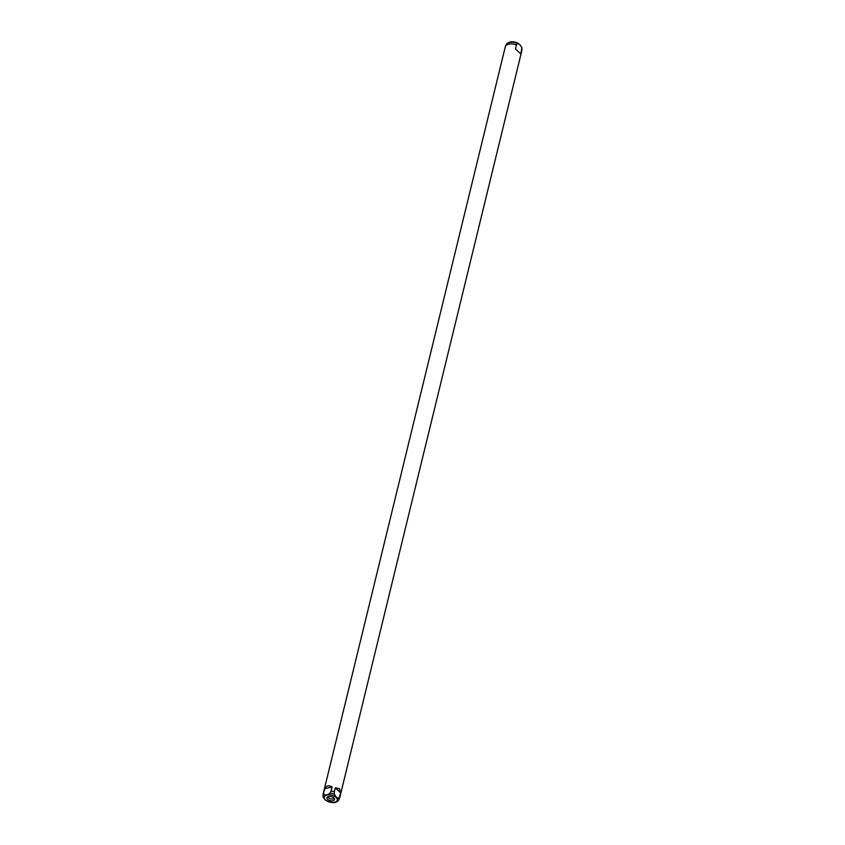 <?xml version="1.0" encoding="UTF-8"?>
<svg xmlns="http://www.w3.org/2000/svg" width="845" height="845" viewBox="0 0 845 845"><rect width="100%" height="100%" fill="white"/><g stroke="black" fill="none" stroke-linecap="round" stroke-linejoin="round"><path stroke-width="1.27" d="M328.177 796.634A2.968 1.605 -166.3 0 0 328.177 796.645A2.968 1.605 -166.3 0 0 328.716 797.923A2.968 1.605 -166.3 0 0 331.789 799.053A2.968 1.605 -166.3 0 0 333.955 798.06A2.968 1.605 -166.3 0 0 333.955 798.05M333.817 797.912A3.887 2.091 -166.3 0 0 327.416 797.046A3.887 2.091 -166.3 0 0 327.67 799.402A3.887 2.091 -166.3 0 0 332.37 800.87A3.887 2.091 -166.3 0 0 334.44 798.757A3.887 2.091 -166.3 0 0 333.817 797.912M516.422 44.869L517.362 43.37L519.833 44.574L521.861 47.584L520.869 54.017L515.439 48.925L516.422 44.869A8.492 4.574 -166.3 0 0 505.479 46.264A8.492 4.574 -166.3 0 0 505.299 46.76L323.202 793.751A8.492 4.574 -166.3 0 0 323.128 794.268A8.492 4.574 -166.3 0 0 323.139 794.564M521.935 48.249L521.861 47.584A8.07 4.352 -166.3 0 1 521.935 48.249L521.872 50.267A8.492 4.574 -166.3 0 0 521.861 49.961M334.324 791.871L335.317 787.815L339.489 788.712L340.746 792.906L338.824 798.462L336.352 797.257L334.324 794.247L334.324 791.871A8.492 4.574 -166.3 0 0 331.06 791.036L329.951 793.128C327.554 794.965 325.505 795.462 323.815 794.606L323.646 792.821A8.492 4.574 -166.3 0 0 323.202 793.751M332 802.275C333.743 803.12 335.792 802.623 338.148 800.796A8.07 4.352 -166.3 0 0 338.655 800.078L339.521 798.261A8.492 4.574 -166.3 0 0 339.701 797.775A8.492 4.574 -166.3 0 0 339.764 796.962M339.701 797.775L521.798 50.774A8.492 4.574 -166.3 0 0 521.872 50.267M323.815 794.606A8.07 4.352 -166.3 0 0 323.065 796.275A8.07 4.352 -166.3 0 0 323.139 796.941L325.167 799.962L327.638 801.155M332.085 802.475L327.49 801.292M338.824 798.462A8.07 4.352 -166.3 0 1 338.655 800.078L338.148 800.796M323.139 796.941L323.128 794.268M323.646 792.821L324.628 788.765C326.402 785.639 328.874 785.037 332.053 786.98L331.06 791.036M506.345 44.447A8.07 4.352 -166.3 0 1 517.362 43.37L518.344 43.391C513.052 40.919 509.06 41.278 506.345 44.447L505.479 46.264M335.317 787.815L340.746 792.906M515.439 48.925L520.869 54.017M332.053 786.98L324.628 788.765M325.462 799.93A6.675 3.602 -166.3 0 0 334.609 802.275A6.675 3.602 -166.3 0 0 336.025 797.384A6.675 3.602 -166.3 0 0 326.878 795.039A6.675 3.602 -166.3 0 0 325.462 799.93M334.324 794.247A8.07 4.352 -166.3 0 0 329.951 793.128"/></g></svg>
